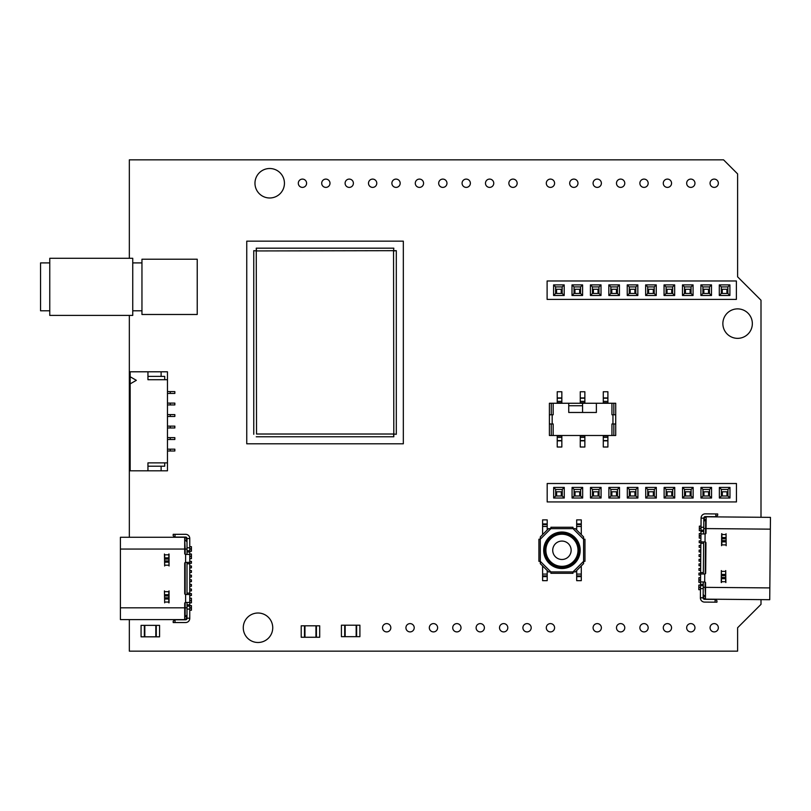 <?xml version="1.0" encoding="UTF-8"?>
<svg xmlns="http://www.w3.org/2000/svg" width="811" height="811" viewBox="0 0 811 811"><rect width="100%" height="100%" fill="white"/><g stroke="black" fill="none" stroke-linecap="round" stroke-linejoin="round"><path stroke-width="1.22" d="M722.865 323.619A14.74 14.74 0 0 0 737.604 338.349A14.74 14.74 0 0 0 752.344 323.619A14.74 14.74 0 0 0 737.604 308.879A14.74 14.74 0 0 0 722.865 323.619M382.528 627.755A4.146 4.146 0 0 0 386.675 631.901A4.146 4.146 0 0 0 390.821 627.755A4.146 4.146 0 0 0 386.675 623.608A4.146 4.146 0 0 0 382.528 627.755M405.926 627.755A4.146 4.146 0 0 0 410.072 631.901A4.146 4.146 0 0 0 414.218 627.755A4.146 4.146 0 0 0 410.072 623.608A4.146 4.146 0 0 0 405.926 627.755M391.885 183.245A4.146 4.146 0 0 0 396.032 187.392A4.146 4.146 0 0 0 400.178 183.245A4.146 4.146 0 0 0 396.032 179.099A4.146 4.146 0 0 0 391.885 183.245M415.283 183.245A4.146 4.146 0 0 0 419.429 187.392A4.146 4.146 0 0 0 423.575 183.245A4.146 4.146 0 0 0 419.429 179.099A4.146 4.146 0 0 0 415.283 183.245M438.68 183.245A4.146 4.146 0 0 0 442.826 187.392A4.146 4.146 0 0 0 446.973 183.245A4.146 4.146 0 0 0 442.826 179.099A4.146 4.146 0 0 0 438.68 183.245M462.077 183.245A4.146 4.146 0 0 0 466.224 187.392A4.146 4.146 0 0 0 470.37 183.245A4.146 4.146 0 0 0 466.224 179.099A4.146 4.146 0 0 0 462.077 183.245M485.475 183.245A4.146 4.146 0 0 0 489.611 187.392A4.146 4.146 0 0 0 493.757 183.245A4.146 4.146 0 0 0 489.611 179.099A4.146 4.146 0 0 0 485.475 183.245M508.862 183.245A4.146 4.146 0 0 0 513.008 187.392A4.146 4.146 0 0 0 517.154 183.245A4.146 4.146 0 0 0 513.008 179.099A4.146 4.146 0 0 0 508.862 183.245M546.3 183.245A4.146 4.146 0 0 0 550.446 187.392A4.146 4.146 0 0 0 554.592 183.245A4.146 4.146 0 0 0 550.446 179.099A4.146 4.146 0 0 0 546.3 183.245M569.697 183.245A4.146 4.146 0 0 0 573.833 187.392A4.146 4.146 0 0 0 577.979 183.245A4.146 4.146 0 0 0 573.833 179.099A4.146 4.146 0 0 0 569.697 183.245M243.27 627.755A14.74 14.74 0 0 0 257.999 642.494A14.74 14.74 0 0 0 272.739 627.755A14.74 14.74 0 0 0 257.999 613.015A14.74 14.74 0 0 0 243.27 627.755M254.968 183.245A14.74 14.74 0 0 0 269.698 197.985A14.74 14.74 0 0 0 284.438 183.245A14.74 14.74 0 0 0 269.698 168.506A14.74 14.74 0 0 0 254.968 183.245M710.061 183.245A4.146 4.146 0 0 0 714.207 187.392A4.146 4.146 0 0 0 718.353 183.245A4.146 4.146 0 0 0 714.207 179.099A4.146 4.146 0 0 0 710.061 183.245M686.664 183.245A4.146 4.146 0 0 0 690.81 187.392A4.146 4.146 0 0 0 694.956 183.245A4.146 4.146 0 0 0 690.81 179.099A4.146 4.146 0 0 0 686.664 183.245M663.276 183.245A4.146 4.146 0 0 0 667.423 187.392A4.146 4.146 0 0 0 671.559 183.245A4.146 4.146 0 0 0 667.423 179.099A4.146 4.146 0 0 0 663.276 183.245M639.879 183.245A4.146 4.146 0 0 0 644.025 187.392A4.146 4.146 0 0 0 648.171 183.245A4.146 4.146 0 0 0 644.025 179.099A4.146 4.146 0 0 0 639.879 183.245M616.482 183.245A4.146 4.146 0 0 0 620.628 187.392A4.146 4.146 0 0 0 624.774 183.245A4.146 4.146 0 0 0 620.628 179.099A4.146 4.146 0 0 0 616.482 183.245M593.084 183.245A4.146 4.146 0 0 0 597.231 187.392A4.146 4.146 0 0 0 601.377 183.245A4.146 4.146 0 0 0 597.231 179.099A4.146 4.146 0 0 0 593.084 183.245M429.323 627.755A4.146 4.146 0 0 0 433.469 631.901A4.146 4.146 0 0 0 437.616 627.755A4.146 4.146 0 0 0 433.469 623.608A4.146 4.146 0 0 0 429.323 627.755M452.72 627.755A4.146 4.146 0 0 0 456.867 631.901A4.146 4.146 0 0 0 461.003 627.755A4.146 4.146 0 0 0 456.867 623.608A4.146 4.146 0 0 0 452.72 627.755M476.108 627.755A4.146 4.146 0 0 0 480.254 631.901A4.146 4.146 0 0 0 484.4 627.755A4.146 4.146 0 0 0 480.254 623.608A4.146 4.146 0 0 0 476.108 627.755M499.505 627.755A4.146 4.146 0 0 0 503.651 631.901A4.146 4.146 0 0 0 507.798 627.755A4.146 4.146 0 0 0 503.651 623.608A4.146 4.146 0 0 0 499.505 627.755M522.902 627.755A4.146 4.146 0 0 0 527.049 631.901A4.146 4.146 0 0 0 531.195 627.755A4.146 4.146 0 0 0 527.049 623.608A4.146 4.146 0 0 0 522.902 627.755M546.3 627.755A4.146 4.146 0 0 0 550.446 631.901A4.146 4.146 0 0 0 554.592 627.755A4.146 4.146 0 0 0 550.446 623.608A4.146 4.146 0 0 0 546.3 627.755M593.084 627.755A4.146 4.146 0 0 0 597.231 631.901A4.146 4.146 0 0 0 601.377 627.755A4.146 4.146 0 0 0 597.231 623.608A4.146 4.146 0 0 0 593.084 627.755M616.482 627.755A4.146 4.146 0 0 0 620.628 631.901A4.146 4.146 0 0 0 624.774 627.755A4.146 4.146 0 0 0 620.628 623.608A4.146 4.146 0 0 0 616.482 627.755M639.879 627.755A4.146 4.146 0 0 0 644.025 631.901A4.146 4.146 0 0 0 648.171 627.755A4.146 4.146 0 0 0 644.025 623.608A4.146 4.146 0 0 0 639.879 627.755M663.276 627.755A4.146 4.146 0 0 0 667.423 631.901A4.146 4.146 0 0 0 671.559 627.755A4.146 4.146 0 0 0 667.423 623.608A4.146 4.146 0 0 0 663.276 627.755M686.664 627.755A4.146 4.146 0 0 0 690.81 631.901A4.146 4.146 0 0 0 694.956 627.755A4.146 4.146 0 0 0 690.81 623.608A4.146 4.146 0 0 0 686.664 627.755M710.061 627.755A4.146 4.146 0 0 0 714.207 631.901A4.146 4.146 0 0 0 718.353 627.755A4.146 4.146 0 0 0 714.207 623.608A4.146 4.146 0 0 0 710.061 627.755M298.306 183.245A4.146 4.146 0 0 0 302.452 187.392A4.146 4.146 0 0 0 306.599 183.245A4.146 4.146 0 0 0 302.452 179.099A4.146 4.146 0 0 0 298.306 183.245M321.703 183.245A4.146 4.146 0 0 0 325.85 187.392A4.146 4.146 0 0 0 329.996 183.245A4.146 4.146 0 0 0 325.85 179.099A4.146 4.146 0 0 0 321.703 183.245M345.101 183.245A4.146 4.146 0 0 0 349.247 187.392A4.146 4.146 0 0 0 353.393 183.245A4.146 4.146 0 0 0 349.247 179.099A4.146 4.146 0 0 0 345.101 183.245M368.498 183.245A4.146 4.146 0 0 0 372.644 187.392A4.146 4.146 0 0 0 376.78 183.245A4.146 4.146 0 0 0 372.644 179.099A4.146 4.146 0 0 0 368.498 183.245M761.002 517.286L761.002 300.222L737.604 276.825L737.604 173.889L723.564 159.848L129.334 159.848L129.334 258.293M129.334 315.408L129.334 537.267M129.334 619.604L129.334 651.152L737.604 651.152L737.604 627.755L761.002 604.357L761.002 599.633M356.627 636.665L344.695 636.665L344.695 625.2L356.627 625.2L356.627 636.665L356.627 625.2L359.902 625.2L359.902 636.665L356.627 636.665M356.161 636.665L356.161 625.2M345.162 636.665L345.162 625.2M341.421 636.665L344.695 636.665L344.695 625.2L341.421 625.2L341.421 636.665M580.26 435.497L580.26 447.013L584.863 447.013L584.863 435.497M568.744 405.733L582.562 405.733M582.562 403.26L568.744 403.26L568.744 412.475L596.379 412.475L596.379 403.26L582.562 403.26L582.562 412.475M551.287 435.497L551.287 423.981L549.402 423.981L549.402 435.497L615.721 435.497L615.721 423.981L613.836 423.981L613.836 435.497M596.379 403.26L611.94 403.26L611.94 414.776L611.94 403.26L615.721 403.26L615.721 423.981M613.836 403.26L613.836 414.776L611.94 414.776L612.954 414.776L612.954 423.981L611.94 423.981L611.94 435.497L611.94 423.981L613.836 423.981M549.402 423.981L549.402 403.26L551.287 403.26L551.287 414.776L553.173 414.776L552.169 414.776L552.169 423.981L553.173 423.981L553.173 435.497L553.173 423.981L551.287 423.981M568.744 403.26L553.173 403.26L553.173 414.776L553.173 403.26L551.287 403.26M613.836 414.776L615.721 414.776M549.402 414.776L551.287 414.776M603.283 403.26L603.283 391.743L607.895 391.743L607.895 403.26M603.283 435.497L603.283 447.013L607.895 447.013L607.895 435.497M580.26 403.26L580.26 391.743L584.863 391.743L584.863 403.26M557.228 403.26L557.228 391.743L561.841 391.743L561.841 403.26M557.228 435.497L557.228 447.013L561.841 447.013L561.841 435.497M561.293 495.997L561.293 491.79L556.62 491.79L556.62 495.997M727.001 495.997L727.001 491.79L722.327 491.79L722.327 495.997M708.591 495.997L708.591 491.79L703.918 491.79L703.918 495.997M690.181 495.997L690.181 491.79L685.498 491.79L685.498 495.997M671.772 495.997L671.772 491.79L667.088 491.79L667.088 495.997M653.352 495.997L653.352 491.79L648.678 491.79L648.678 495.997M634.942 495.997L634.942 491.79L630.269 491.79L630.269 495.997M616.532 495.997L616.532 491.79L611.849 491.79L611.849 495.997M598.123 495.997L598.123 491.79L593.439 491.79L593.439 495.997M579.713 495.997L579.713 491.79L575.029 491.79L575.029 495.997M547.182 483.518L547.182 501.928L736.449 501.928L736.449 483.518L547.182 483.518M553.66 487.421L553.66 498.025L564.263 498.025L564.263 487.421L553.66 487.421L555.687 489.449L555.687 495.997L562.236 495.997L562.236 489.449L555.687 489.449M719.367 487.421L719.367 498.025L729.971 498.025L729.971 487.421L719.367 487.421L721.395 489.449L721.395 495.997L727.943 495.997L727.943 489.449L721.395 489.449M700.947 487.421L700.947 498.025L711.551 498.025L711.551 487.421L700.947 487.421L702.975 489.449L702.975 495.997L709.524 495.997L709.524 489.449L702.975 489.449M682.538 487.421L682.538 498.025L693.141 498.025L693.141 487.421L682.538 487.421L684.565 489.449L684.565 495.997L691.114 495.997L691.114 489.449L684.565 489.449M664.128 487.421L664.128 498.025L674.732 498.025L674.732 487.421L664.128 487.421L666.155 489.449L666.155 495.997L672.704 495.997L672.704 489.449L666.155 489.449M645.718 487.421L645.718 498.025L656.322 498.025L656.322 487.421L645.718 487.421L647.746 489.449L647.746 495.997L654.295 495.997L654.295 489.449L647.746 489.449M627.308 487.421L627.308 498.025L637.902 498.025L637.902 487.421L627.308 487.421L629.326 489.449L629.326 495.997L635.885 495.997L635.885 489.449L629.326 489.449M608.889 487.421L608.889 498.025L619.492 498.025L619.492 487.421L608.889 487.421L610.916 489.449L610.916 495.997L617.465 495.997L617.465 489.449L610.916 489.449M590.479 487.421L590.479 498.025L601.083 498.025L601.083 487.421L590.479 487.421L592.506 489.449L592.506 495.997L599.055 495.997L599.055 489.449L592.506 489.449M572.069 487.421L572.069 498.025L582.673 498.025L582.673 487.421L572.069 487.421L574.097 489.449L574.097 495.997L580.646 495.997L580.646 489.449L574.097 489.449M564.263 487.421L562.236 489.449M553.66 498.025L555.687 495.997M564.263 498.025L562.236 495.997M729.971 487.421L727.943 489.449M719.367 498.025L721.395 495.997M729.971 498.025L727.943 495.997M711.551 487.421L709.524 489.449M700.947 498.025L702.975 495.997M711.551 498.025L709.524 495.997M693.141 487.421L691.114 489.449M682.538 498.025L684.565 495.997M693.141 498.025L691.114 495.997M674.732 487.421L672.704 489.449M664.128 498.025L666.155 495.997M674.732 498.025L672.704 495.997M656.322 487.421L654.295 489.449M645.718 498.025L647.746 495.997M656.322 498.025L654.295 495.997M637.902 487.421L635.885 489.449M627.308 498.025L629.326 495.997M637.902 498.025L635.885 495.997M619.492 487.421L617.465 489.449M608.889 498.025L610.916 495.997M619.492 498.025L617.465 495.997M601.083 487.421L599.055 489.449M590.479 498.025L592.506 495.997M601.083 498.025L599.055 495.997M582.673 487.421L580.646 489.449M572.069 498.025L574.097 495.997M582.673 498.025L580.646 495.997M147.947 371.793L130.166 371.793L130.166 376.75L136.339 380.318L130.166 383.877L130.166 470.806L147.947 470.806L147.947 462.878L167.471 462.878L167.471 379.71L147.947 379.71L147.947 371.793L167.471 371.793L167.471 379.71M161.115 466.203L161.115 470.806L167.471 470.806L167.471 462.878M161.115 470.806L147.947 470.806M130.166 383.877L130.166 376.75M161.115 376.395L161.115 371.793M164.704 379.71L164.704 376.395L147.947 376.395M164.704 462.878L164.704 466.203L147.947 466.203M167.471 426.13L174.841 426.13L174.841 427.975L167.471 427.975M167.471 437.646L174.841 437.646L174.841 439.491L167.471 439.491M167.471 391.591L174.841 391.591L174.841 393.436L167.471 393.436M167.471 449.162L174.841 449.162L174.841 450.997L167.471 450.997M167.471 403.108L174.841 403.108L174.841 404.942L167.471 404.942M167.471 414.614L174.841 414.614L174.841 416.459L167.471 416.459M561.942 559.489A9.215 9.215 0 0 1 552.727 550.274A9.215 9.215 0 0 1 561.942 541.069A9.215 9.215 0 0 1 571.147 550.274A9.215 9.215 0 0 1 561.942 559.489M576.682 576.621L576.682 580.666L581.284 580.666L581.284 575.982L576.682 575.982L576.682 576.621L581.284 576.621M576.682 570.538L576.682 575.982M576.682 575.901L581.284 575.982M581.284 575.901L581.284 565.936M542.6 565.936L542.6 575.901L547.202 575.901L547.202 570.538M547.202 575.901L542.6 575.982L542.6 580.666L547.202 580.666L547.202 575.982M581.284 534.621L581.284 524.646L576.682 524.646L576.682 530.009M576.682 524.646L581.284 524.565L581.284 519.881L576.682 519.881L576.682 524.565M547.202 530.009L547.202 524.646L542.6 524.646L542.6 534.621M542.6 524.646L547.202 524.565L547.202 519.881L542.6 519.881L542.6 524.565M583.585 561.324L584.964 561.324L584.964 539.224L583.585 539.224L572.992 528.63L572.992 527.251L550.892 527.251L550.892 528.63L540.298 539.224L538.909 539.224L538.909 561.324L540.298 561.324L550.892 571.917L550.892 573.306L572.992 573.306L572.992 571.917L583.585 561.324L583.585 563.635L575.293 571.917L548.581 571.917L540.298 563.635L540.298 536.923L548.581 528.63L575.293 528.63L583.585 536.923L583.585 561.324M563.746 527.251L570.873 527.251M560.137 527.251L553.011 527.251M570.873 573.306L563.746 573.306M560.137 573.306L553.011 573.306M538.909 558.566L538.909 561.324M538.909 539.224L538.909 541.981M584.964 561.324L584.964 558.566M584.964 541.981L584.964 539.224M703.167 596.359L703.613 597.748L700.39 597.9A4.146 4.146 0 0 0 704.495 602.086L716.934 602.188L716.944 600.809L715.576 599.42L704.516 599.319A1.379 1.379 0 0 1 703.147 597.93L703.289 581.974M703.157 597.748L700.39 597.717L700.947 533.912L705.094 533.952L705.023 541.92A0.923 0.923 0 0 1 705.935 542.843L705.671 573.103A0.923 0.923 0 0 1 704.739 574.016L704.668 581.984A0.923 0.923 0 0 1 705.58 582.906L705.448 599.147L769.73 599.704L770.349 529.157L770.45 517.367L706.158 516.8L706.016 533.04A0.923 0.923 0 0 1 705.094 533.952M703.705 533.942L703.847 517.986A1.379 1.379 0 0 1 705.246 516.607L715.839 516.708L715.86 513.941L705.266 513.85A4.146 4.146 0 0 0 701.089 517.955L700.947 533.912M704.556 516.789L706.158 516.8M715.86 513.941L717.705 513.961L717.684 515.34L715.839 516.708M726.048 533.739L726.169 545.722L726.048 533.739M721.668 533.699L721.567 545.681L721.81 544.87L725.946 544.901M721.902 533.709L721.81 544.87M721.476 582.521L721.486 581.71L725.632 581.751L725.855 582.562L725.723 570.579L725.632 581.751M721.243 582.521L721.354 570.549L721.486 581.71M703.836 519.547L704.303 518.168L701.089 518.138M705.702 516.8L704.303 518.168M704.293 519.547L706.138 519.567M703.613 597.748L705.448 599.147M703.624 596.369L705.002 596.379L703.178 594.524M704.982 599.136L703.836 599.126M705.023 541.92L700.876 541.88M704.668 581.984L700.532 581.943M700.592 573.975L704.739 574.016M705.469 596.379L705.083 587.346L769.832 587.914M703.36 574.006L703.644 541.91M703.816 521.392L705.682 519.567L705.55 533.831M705.479 542.042L705.205 573.894M705.134 582.105L705.083 587.346L703.249 587.336M700.998 528.366L699.335 528.346L699.356 526.136L701.018 526.157M700.978 530.759L699.315 530.749L699.335 528.539L700.998 528.549M700.927 535.736L699.275 535.716L699.295 533.506L700.947 533.526M700.907 538.129L699.254 538.109L699.275 535.899L700.927 535.919M700.542 579.946L698.889 579.926L698.91 577.716L700.562 577.736M700.522 582.339L698.869 582.318L698.889 580.108L700.542 580.129M700.481 587.316L698.818 587.296L698.839 585.086L700.501 585.096M700.461 589.709L698.798 589.688L698.818 587.478L700.481 587.499M700.866 542.731L699.214 542.721L699.224 540.876L700.886 540.886M700.826 547.334L699.173 547.324L699.183 545.479L700.846 545.499M700.785 551.946L699.133 551.926L699.143 550.091L700.805 550.101M700.745 556.549L699.092 556.539L699.102 554.694L700.765 554.704M700.704 561.151L699.052 561.141L699.072 559.296L700.724 559.316M700.674 565.764L699.011 565.743L699.031 563.898L700.684 563.919M700.633 570.366L698.97 570.346L698.991 568.511L700.643 568.521M700.592 574.969L698.93 574.958L698.95 573.113L700.603 573.124M403.331 241.161L246.747 241.161L246.747 443.799L403.331 443.799L403.331 241.161M256.529 434.017L393.548 434.017L393.811 436.774L393.548 250.944L396.305 250.67L256.529 250.944L256.256 248.176L256.529 434.017M253.762 250.67L256.529 250.944L253.762 250.67L253.762 434.28M393.811 248.176L393.548 250.944L393.811 248.176L256.256 248.176M396.305 434.28L393.548 434.017L396.305 434.28L396.305 250.67M256.256 436.774L393.811 436.774M561.232 293.46L561.232 289.253L556.549 289.253L556.549 293.46M726.94 293.46L726.94 289.253L722.256 289.253L722.256 293.46M708.52 293.46L708.52 289.253L703.847 289.253L703.847 293.46M690.11 293.46L690.11 289.253L685.437 289.253L685.437 293.46M671.701 293.46L671.701 289.253L667.017 289.253L667.017 293.46M653.291 293.46L653.291 289.253L648.607 289.253L648.607 293.46M634.881 293.46L634.881 289.253L630.198 289.253L630.198 293.46M616.461 293.46L616.461 289.253L611.788 289.253L611.788 293.46M598.052 293.46L598.052 289.253L593.378 289.253L593.378 293.46M579.642 293.46L579.642 289.253L574.958 289.253L574.958 293.46M547.111 280.981L547.111 299.401L736.378 299.401L736.378 280.981L547.111 280.981M553.589 284.884L553.589 295.488L564.192 295.488L564.192 284.884L553.589 284.884L555.616 286.912L555.616 293.46L562.165 293.46L562.165 286.912L555.616 286.912M719.296 284.884L719.296 295.488L729.9 295.488L729.9 284.884L719.296 284.884L721.324 286.912L721.324 293.46L727.872 293.46L727.872 286.912L721.324 286.912M700.886 284.884L700.886 295.488L711.49 295.488L711.49 284.884L700.886 284.884L702.914 286.912L702.914 293.46L709.463 293.46L709.463 286.912L702.914 286.912M682.467 284.884L682.467 295.488L693.07 295.488L693.07 284.884L682.467 284.884L684.494 286.912L684.494 293.46L691.053 293.46L691.053 286.912L684.494 286.912M664.057 284.884L664.057 295.488L674.661 295.488L674.661 284.884L664.057 284.884L666.084 286.912L666.084 293.46L672.633 293.46L672.633 286.912L666.084 286.912M645.647 284.884L645.647 295.488L656.251 295.488L656.251 284.884L645.647 284.884L647.675 286.912L647.675 293.46L654.224 293.46L654.224 286.912L647.675 286.912M627.238 284.884L627.238 295.488L637.841 295.488L637.841 284.884L627.238 284.884L629.265 286.912L629.265 293.46L635.814 293.46L635.814 286.912L629.265 286.912M608.828 284.884L608.828 295.488L619.432 295.488L619.432 284.884L608.828 284.884L610.845 286.912L610.845 293.46L617.404 293.46L617.404 286.912L610.845 286.912M590.408 284.884L590.408 295.488L601.012 295.488L601.012 284.884L590.408 284.884L592.435 286.912L592.435 293.46L598.984 293.46L598.984 286.912L592.435 286.912M571.998 284.884L571.998 295.488L582.602 295.488L582.602 284.884L571.998 284.884L574.026 286.912L574.026 293.46L580.575 293.46L580.575 286.912L574.026 286.912M564.192 284.884L562.165 286.912M553.589 295.488L555.616 293.46M564.192 295.488L562.165 293.46M729.9 284.884L727.872 286.912M719.296 295.488L721.324 293.46M729.9 295.488L727.872 293.46M711.49 284.884L709.463 286.912M700.886 295.488L702.914 293.46M711.49 295.488L709.463 293.46M693.07 284.884L691.053 286.912M682.467 295.488L684.494 293.46M693.07 295.488L691.053 293.46M674.661 284.884L672.633 286.912M664.057 295.488L666.084 293.46M674.661 295.488L672.633 293.46M656.251 284.884L654.224 286.912M645.647 295.488L647.675 293.46M656.251 295.488L654.224 293.46M637.841 284.884L635.814 286.912M627.238 295.488L629.265 293.46M637.841 295.488L635.814 293.46M619.432 284.884L617.404 286.912M608.828 295.488L610.845 293.46M619.432 295.488L617.404 293.46M601.012 284.884L598.984 286.912M590.408 295.488L592.435 293.46M601.012 295.488L598.984 293.46M582.602 284.884L580.575 286.912M571.998 295.488L574.026 293.46M582.602 295.488L580.575 293.46M187.006 540.025L186.54 538.646L189.764 538.463A4.146 4.146 0 0 0 185.618 534.317L173.189 534.317L173.189 535.696L174.568 537.075L185.618 537.075A1.379 1.379 0 0 1 187.006 538.463L187.006 554.42M189.764 538.646L189.764 602.451L185.618 602.451L185.618 594.483A0.923 0.923 0 0 1 184.705 593.561L184.705 563.31A0.923 0.923 0 0 1 185.618 562.388L185.618 554.42A0.923 0.923 0 0 1 184.705 553.497L184.705 537.267L120.413 537.267L120.413 619.604L184.705 619.604L184.705 603.374A0.923 0.923 0 0 1 185.618 602.451M187.006 602.451L187.006 618.408A1.379 1.379 0 0 1 185.618 619.786L175.034 619.786L175.034 622.554L185.618 622.554A4.146 4.146 0 0 0 189.764 618.408L189.764 602.451M186.307 619.604L184.705 619.604M175.034 622.554L173.189 622.554L173.189 621.175L175.034 619.786M164.663 602.847L164.44 590.874L164.663 602.847M169.043 602.847L169.043 590.874L168.81 591.675L164.663 591.675M168.81 602.847L168.81 591.675M168.81 554.025L168.81 554.836L164.663 554.836L164.44 554.025L164.663 565.997L164.663 554.836M169.043 554.025L169.043 565.997L168.81 554.836M187.006 616.847L186.54 618.225L189.764 618.225M185.161 619.604L186.54 618.225M186.54 616.847L184.705 616.847M186.54 538.646L184.705 537.267M186.54 540.025L185.161 540.025L187.006 541.87M185.161 537.267L186.307 537.267M185.618 594.483L189.764 594.483M185.618 554.42L189.764 554.42M189.764 562.388L185.618 562.388M184.705 540.025L185.161 549.057L120.413 549.057M187.006 562.388L187.006 594.483M187.006 615.002L185.161 616.847L185.161 602.573M185.161 594.362L185.161 562.51M185.161 554.298L185.161 549.057L187.006 549.057M189.764 608.007L191.426 608.007L191.426 610.217L189.764 610.217M189.764 605.604L191.426 605.604L191.426 607.814L189.764 607.814M189.764 600.637L191.426 600.637L191.426 602.847L189.764 602.847M189.764 598.234L191.426 598.234L191.426 600.444L189.764 600.444M189.764 556.417L191.426 556.417L191.426 558.637L189.764 558.637M189.764 554.025L191.426 554.025L191.426 556.234L189.764 556.234M189.764 549.057L191.426 549.057L191.426 551.267L189.764 551.267M189.764 546.655L191.426 546.655L191.426 548.865L189.764 548.865M189.764 593.632L191.426 593.632L191.426 595.477L189.764 595.477M189.764 589.029L191.426 589.029L191.426 590.874L189.764 590.874M189.764 584.427L191.426 584.427L191.426 586.262L189.764 586.262M189.764 579.814L191.426 579.814L191.426 581.659L189.764 581.659M189.764 575.212L191.426 575.212L191.426 577.057L189.764 577.057M189.764 570.609L191.426 570.609L191.426 572.444L189.764 572.444M189.764 565.997L191.426 565.997L191.426 567.842L189.764 567.842M189.764 561.394L191.426 561.394L191.426 563.24L189.764 563.24M316.422 637.264L304.49 637.264L304.49 625.808L316.422 625.808L316.422 637.264L316.422 625.808L319.696 625.808L319.696 637.264L316.422 637.264M315.955 637.264L315.955 625.808M304.956 637.264L304.956 625.808M301.216 637.264L304.49 637.264L304.49 625.808L301.216 625.808L301.216 637.264M156.28 636.828L144.348 636.828L144.348 625.362L156.28 625.362L156.28 636.828L156.28 625.362L159.564 625.362L159.564 636.828L156.28 636.828M155.813 636.828L155.813 625.362M144.824 636.828L144.824 625.362M141.073 636.828L144.348 636.828L144.348 625.362L141.073 625.362L141.073 636.828M49.765 262.906L40.55 262.906L40.55 310.795L49.765 310.795M132.751 315.408L132.751 258.293L49.765 258.293L49.765 315.408L132.751 315.408M141.955 262.906L132.751 262.906M141.955 310.795L132.751 310.795M141.955 314.486L197.225 314.486L197.225 259.216L141.955 259.216L141.955 314.486M580.26 436.014L584.863 436.014M580.26 437.393L584.863 437.393M580.26 440.555L584.863 440.555M580.26 440.829L584.863 440.829M603.283 402.743L607.895 402.743M603.283 401.364L607.895 401.364M603.283 398.201L607.895 398.201M603.283 397.927L607.895 397.927M603.283 436.014L607.895 436.014M603.283 437.393L607.895 437.393M603.283 440.555L607.895 440.555M603.283 440.829L607.895 440.829M580.26 402.743L584.863 402.743M580.26 401.364L584.863 401.364M580.26 398.201L584.863 398.201M580.26 397.927L584.863 397.927M557.228 402.743L561.841 402.743M557.228 401.364L561.841 401.364M557.228 398.201L561.841 398.201M557.228 397.927L561.841 397.927M557.228 436.014L561.841 436.014M557.228 437.393L561.841 437.393M557.228 440.555L561.841 440.555M557.228 440.829L561.841 440.829M170.239 426.13L170.239 427.975M170.239 437.646L170.239 439.491M170.239 391.591L170.239 393.436M170.239 449.162L170.239 450.997M170.239 403.108L170.239 404.942M170.239 414.614L170.239 416.459M561.942 566.331A16.058 16.058 0 0 1 545.884 550.274A16.058 16.058 0 0 1 561.942 534.216A16.058 16.058 0 0 1 578 550.274A16.058 16.058 0 0 1 561.942 566.331M561.942 533.314A16.96 16.96 0 0 0 544.982 550.274A16.96 16.96 0 0 0 561.942 567.234A16.96 16.96 0 0 0 578.902 550.274A16.96 16.96 0 0 0 561.942 533.314M561.942 532.928A17.345 17.345 0 0 1 579.287 550.274A17.345 17.345 0 0 1 561.942 567.619A17.345 17.345 0 0 1 544.597 550.274A17.345 17.345 0 0 1 561.942 532.928M561.942 568.531A18.247 18.247 0 0 0 580.189 550.274A18.247 18.247 0 0 0 561.942 532.026A18.247 18.247 0 0 0 543.684 550.274A18.247 18.247 0 0 0 561.942 568.531M581.284 574.076L576.682 574.076M542.6 576.621L547.202 576.621M547.202 574.076L542.6 574.076M576.682 526.471L581.284 526.471M547.202 523.926L542.6 523.926M542.6 526.471L547.202 526.471M581.284 523.926L576.682 523.926M703.228 588.614L700.471 588.583M703.745 530.242L700.978 530.222M703.755 528.569L770.349 529.157M721.577 571.36L725.723 571.39M721.891 534.52L726.038 534.55M703.766 527.302L701.008 527.272M703.735 531.54L700.968 531.519M703.624 543.289L700.866 543.258M703.37 572.617L700.613 572.596M703.269 584.366L700.511 584.346M703.259 585.664L700.491 585.643M715.109 599.41L715.089 602.178M721.506 578.679L725.652 578.719M721.516 577.888L725.663 577.919M721.526 577.452L725.663 577.493M721.537 575.617L725.683 575.648M721.537 575.181L725.683 575.212M721.547 574.391L725.693 574.421M721.831 541.839L725.977 541.88M721.841 541.049L725.987 541.079M721.841 540.613L725.987 540.653M721.861 538.768L726.007 538.808M721.861 538.342L726.007 538.372M721.871 537.541L726.017 537.581M187.006 547.78L189.764 547.78M187.006 606.152L189.764 606.152M187.006 607.814L120.413 607.814M168.81 565.196L164.663 565.196M168.81 602.036L164.663 602.036M187.006 609.091L189.764 609.091M187.006 604.844L189.764 604.844M187.006 593.105L189.764 593.105M187.006 563.767L189.764 563.767M187.006 552.027L189.764 552.027M187.006 550.72L189.764 550.72M175.034 537.075L175.034 534.317M168.81 557.867L164.663 557.867M168.81 558.657L164.663 558.657M168.81 559.093L164.663 559.093M168.81 560.938L164.663 560.938M168.81 561.364L164.663 561.364M168.81 562.165L164.663 562.165M168.81 594.706L164.663 594.706M168.81 595.507L164.663 595.507M168.81 595.933L164.663 595.933M168.81 597.778L164.663 597.778M168.81 598.214L164.663 598.214M168.81 599.005L164.663 599.005"/></g></svg>
